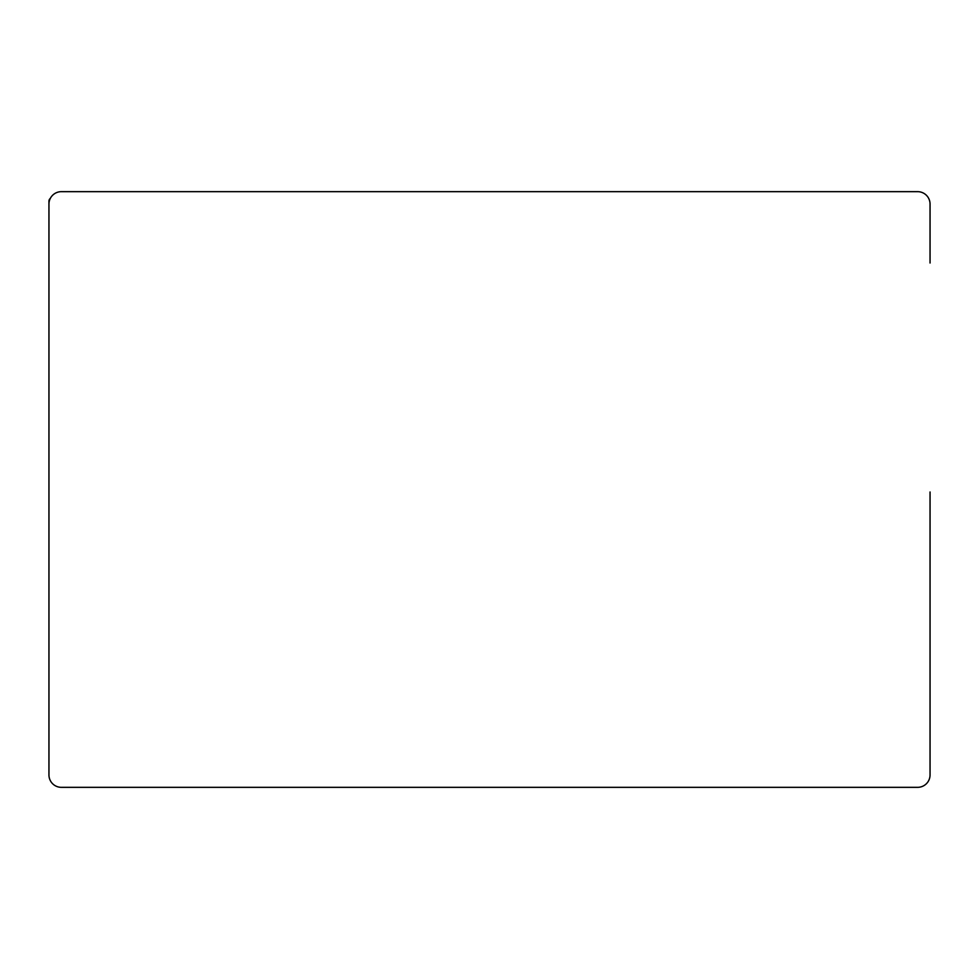 <?xml version="1.0" encoding="UTF-8"?>
<svg xmlns="http://www.w3.org/2000/svg" width="979" height="979" viewBox="0 0 979 979"><rect width="100%" height="100%" fill="white"/><g stroke="black" fill="none" stroke-linecap="round" stroke-linejoin="round"><path stroke-width="1.47" d="M930.05 263.021L930.05 204.073A12.409 12.409 0 0 0 917.641 191.664L80.596 191.664M50.296 198.443A3.353 3.353 0 0 0 48.95 201.136L48.95 745.778M48.95 204.073L48.95 774.927L48.95 204.073A12.409 12.409 0 0 1 61.359 191.664L301.495 191.664M367.26 191.664L61.359 191.664M61.359 787.336L917.641 787.336L61.359 787.336A12.409 12.409 0 0 1 48.95 774.927M930.05 491.984L930.05 774.927A12.409 12.409 0 0 1 917.641 787.336L67.563 787.336"/></g></svg>
